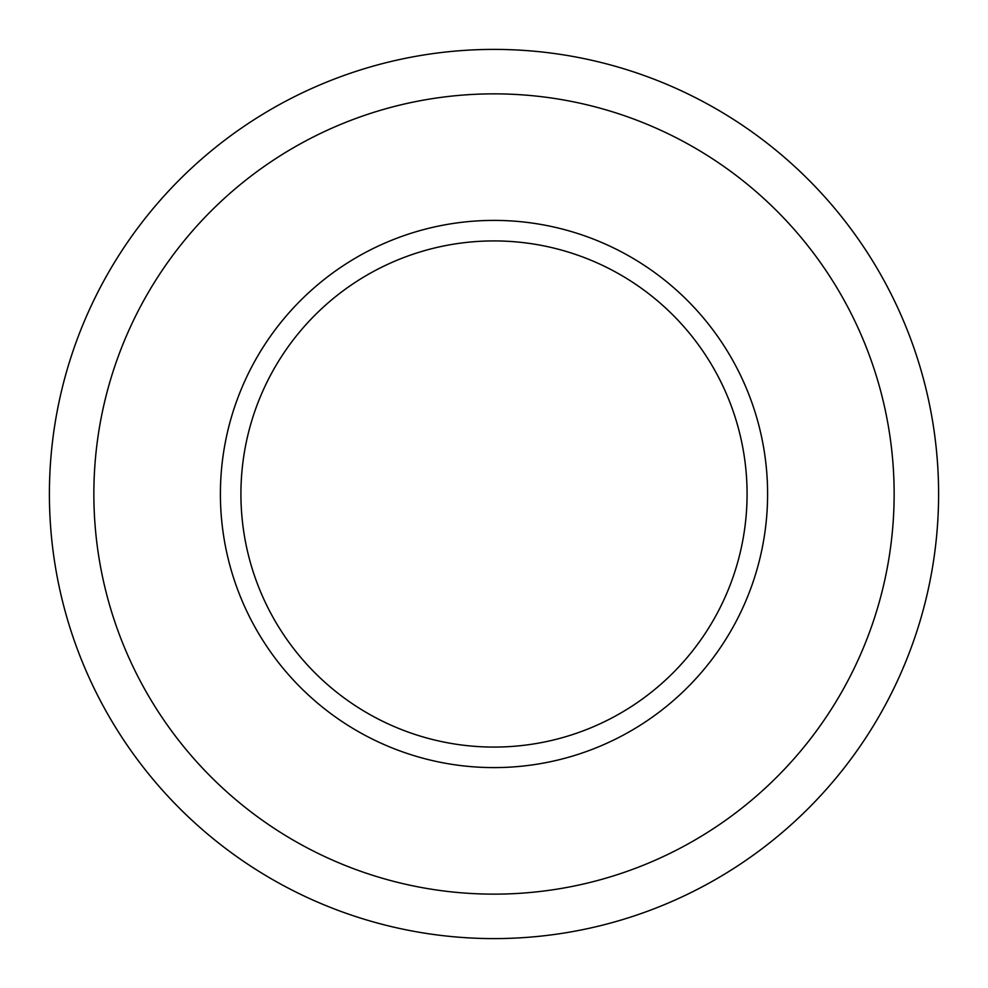 <?xml version="1.0" encoding="UTF-8"?>
<svg xmlns="http://www.w3.org/2000/svg" width="988" height="988" viewBox="0 0 988 988"><rect width="100%" height="100%" fill="white"/><g stroke="black" fill="none" stroke-linecap="round" stroke-linejoin="round"><path stroke-width="1.48" d="M747.076 494A253.076 253.076 0 0 0 494 240.924A253.076 253.076 0 0 0 240.924 494A253.076 253.076 0 0 0 494 747.076A253.076 253.076 0 0 0 747.076 494M220.398 494A273.602 273.602 0 0 1 494 220.398A273.602 273.602 0 0 1 767.602 494A273.602 273.602 0 0 1 494 767.602A273.602 273.602 0 0 1 220.398 494M93.86 494A400.14 400.14 0 0 0 494 894.14A400.14 400.14 0 0 0 894.14 494A400.14 400.14 0 0 0 494 93.86A400.14 400.14 0 0 0 93.86 494M938.6 494A444.6 444.6 0 0 1 494 938.6A444.6 444.6 0 0 1 49.4 494A444.6 444.6 0 0 1 494 49.4A444.6 444.6 0 0 1 938.6 494"/></g></svg>
